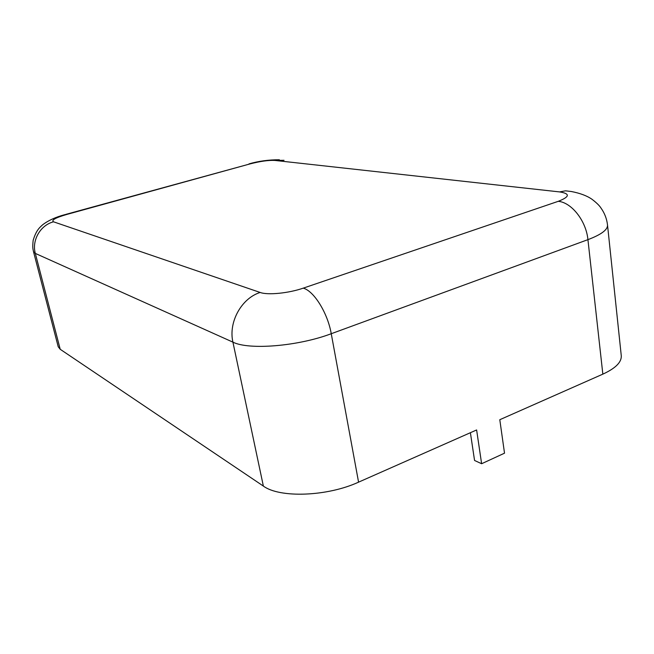 <?xml version="1.0" encoding="UTF-8"?>
<svg xmlns="http://www.w3.org/2000/svg" width="654" height="654" viewBox="0 0 654 654"><rect width="100%" height="100%" fill="white"/><g stroke="black" fill="none" stroke-linecap="round" stroke-linejoin="round"><path stroke-width="0.98" d="M66.61 214.496L64.95 214.626C55.901 216.997 48.486 220.365 42.714 224.731C39.951 227.257 36.281 229.889 33.158 240.361C32.414 247.572 32.88 248.716 33.509 251.684L58.214 346.759L60.209 349.285L263.366 486.077C279.626 498.184 327.106 496.623 358.572 482.153L476.619 429.956L481.622 463.727L504.52 453.181L499.795 419.713L602.841 374.145C615.569 368.284 621.717 362.144 621.267 355.711L607.525 225.066C606.806 218.788 604.598 213.081 600.912 207.947C599.424 205.569 596.44 202.666 591.944 199.241C586.916 195.75 580.016 193.175 571.244 191.499L565.497 190.829L559.611 191.916L274.827 160.434C268.557 160.107 260.317 161.26 250.106 163.884L66.61 214.496C55.443 217.782 51.086 220.218 53.53 221.812L260.161 292.461C267.682 295.297 288.659 293.245 303.252 288.144L558.271 201.318C569.871 196.764 570.321 193.625 559.611 191.916M481.622 463.727L474.559 460.465L470.398 432.711M33.509 251.684L35.324 253.409L60.209 349.285M53.53 221.812C40.409 225.123 31.613 240.32 35.324 253.409L232.922 342.148C248.872 350.225 297.971 346.318 331.251 333.72L587.93 239.65C601.247 234.598 607.779 229.742 607.525 225.066M250.106 163.884L65.841 214.381M274.827 160.434L284.024 160.295M558.271 201.318C571.596 202.446 586.18 220.954 587.93 239.65L602.841 374.145M303.252 288.144C313.912 290.924 327.687 313.004 331.251 333.72L358.572 482.153M260.161 292.461C241.498 298.208 228.238 322.218 232.922 342.148L263.366 486.077M249.019 163.876C258.649 161.105 268.761 159.739 279.356 159.764"/></g></svg>
